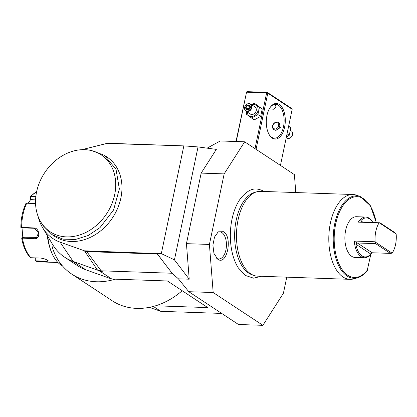 <?xml version="1.0" encoding="UTF-8"?>
<svg xmlns="http://www.w3.org/2000/svg" width="417" height="417" viewBox="0 0 417 417"><rect width="100%" height="100%" fill="white"/><g stroke="black" fill="none" stroke-linecap="round" stroke-linejoin="round"><path stroke-width="0.63" d="M286.37 137.068L289.257 135.259L290.805 127.857L288.653 126.137M289.257 135.259L287.047 133.805M290.805 127.857L288.595 126.398M292.176 109.27L267.792 93.189L267.24 92.36L291.624 108.441L292.176 109.27L280.448 165.403M295.794 192.55L294.386 174.598L244.664 141.806L220.254 140.967L207.119 148.15M139.784 252.9L84.448 250.81L84.76 251.279A8.095 6.516 -56.6 0 0 86.481 251.597L157.365 254.031L172.153 273.328L157.35 253.927L140.117 253.338L139.784 252.9L161.322 253.64L174.447 259.843L198.033 146.93L216.34 149.385L201.176 173.102L224.153 173.889L209.412 244.445L213.176 292.536L262.898 325.333L283.409 293.245L286.771 277.164M244.664 141.806L224.153 173.889M264.675 191.742C256.241 187.243 249.976 187.447 240.771 198.179A43.957 23.404 92 0 0 238.373 267.98L245.504 275.486L253.593 278.17L261.329 276.289M217.768 259.218L213.957 253.437L212.894 245.186L214.531 237.028L218.294 231.81L223.512 231.711C232.994 237.033 226.905 266.171 217.768 259.218M149.359 307.35L160.79 311.332L221.703 313.422M172.153 273.328L178.419 278.827L188.765 291.697L238.488 324.494L262.898 325.333M213.176 292.536L188.765 291.697M209.412 244.445L186.441 243.653L189.219 279.202L178.419 278.827M186.441 243.653L201.176 173.102M174.447 259.843L189.219 279.202M198.033 146.93L183.834 145.882L161.322 253.64M38.176 216.585A50.311 40.496 -56.6 0 0 42.586 227.63A50.311 40.496 -56.6 0 0 60.069 242.136L84.448 250.81M183.834 145.882L106.877 143.427L81.758 149.693M40.678 221.745L43.092 225.712L51.989 234.62L54.507 236.283A47.528 38.255 -56.6 0 0 102.478 229.329A47.528 38.255 -56.6 0 0 106.846 156.928L104.323 155.265L90.927 150.323L88.039 149.943A46.162 37.155 -56.6 0 0 44.614 172.82A46.162 37.155 -56.6 0 0 40.678 221.745A46.162 37.155 -56.6 0 0 43.034 225.185A46.162 37.155 -56.6 0 0 94.534 226.947A46.162 37.155 -56.6 0 0 115.577 180.947A46.162 37.155 -56.6 0 0 88.039 149.943M42.586 227.63L52.516 244.331A59.412 47.819 -56.6 0 0 64.786 257.294A59.412 47.819 -56.6 0 0 73.163 261.459L97.536 270.133L84.76 251.279L139.877 253.025M97.536 270.133L102.248 271.54L100.356 271.472L97.536 270.133A16.972 13.662 -56.6 0 0 101.138 270.81L172.023 273.244M64.786 257.294L77.4 265.608A59.412 47.819 -56.6 0 0 85.777 269.778L111.865 279.062L100.356 271.472M111.865 279.062L115.207 279.176A69.597 56.019 123.4 0 1 71.792 274.115A69.597 56.019 123.4 0 1 52.521 247.99L53.089 245.269M182.193 290.722A69.597 56.019 -56.6 0 1 155.567 305.797L207.765 307.59L167.405 280.969L115.207 279.176M160.79 311.332L153.357 306.427M180.207 145.757L109.108 143.297A8.095 6.516 -56.6 0 0 107.471 143.448M155.567 305.797A69.597 56.019 123.4 0 1 112.152 300.735L71.792 274.115M62.321 265.765A39.891 21.241 -88 0 1 54.267 257.742A39.891 21.241 -88 0 1 47.783 236.371M54.267 257.742L54.022 257.336A39.38 20.97 -88 0 1 47.601 236.069M20.928 227.286L34.027 227.958C39.651 227.854 40.585 239.389 34.872 238.727L21.689 238.091C23.138 246.478 25.979 252.91 30.212 257.398L30.983 257.727L40.496 258.055C43.404 258.389 45.813 259.171 47.72 260.406L48.393 260.974L45.927 261.636L36.071 261.25L39.427 261.871A35.648 18.979 92 0 1 36.415 261.313L35.257 260.052L35.325 257.878M48.205 260.771L45.802 261.193L36.284 260.865L35.377 259.864M35.56 203.538L26.881 203.235M28.184 203.272L30.691 199.529L30.504 196.344L31.311 196.053L35.878 196.209M49.196 245.347A35.648 18.979 -88 0 1 47.303 235.569M35.56 203.527L26.938 203.23M21.277 227.625L21.851 227.854L21.642 227.536A35.648 18.979 92 0 1 26.719 203.235L25.765 204.121M25.818 203.663C22.617 210.59 20.965 218.492 20.85 227.364L21.236 227.739M21.851 227.854L34.236 228.281L38.599 232.696L36.321 238.081L22.059 237.622L23.065 236.965L37.301 237.455A5.093 4.217 70.3 0 0 37.374 237.461M21.715 238.018L22.059 237.622M35.257 260.052L35.2 257.873M30.326 196.991L30.483 197.293L31.254 196.563L35.815 196.72M35.57 199.936L30.691 199.529M22.779 237.153L22.012 227.859M30.837 199.774L30.483 197.293M51.989 234.62L63.003 239.155L75.472 239.462L88.195 235.506L99.955 227.666L113.57 209.986L119.356 188.974L116.025 169.281L104.323 155.265M367.325 270.534C364.369 274.329 361.096 276.752 357.505 277.805A41.241 21.96 -88 0 1 333.256 236.298A41.241 21.96 -88 0 1 360.298 196.553L356.671 195.25A42.435 22.596 92 0 0 352.886 194.51L260.552 191.34A42.435 22.596 92 0 0 256.726 191.815A42.435 22.596 92 0 0 238.071 219.884A42.435 22.596 92 0 0 250.721 273.839A42.435 22.596 92 0 0 253.854 275.423L251.738 274.662A41.736 22.226 -88 0 1 248.657 273.104A41.736 22.226 -88 0 1 236.22 220.035A41.736 22.226 -88 0 1 254.563 192.43A41.736 22.226 -88 0 1 255.642 192.174M253.854 275.423A42.435 22.596 92 0 0 257.638 276.163L349.972 279.333A42.435 22.596 92 0 0 353.798 278.858L357.505 277.805M352.886 194.51A42.435 22.596 92 0 0 329.352 229.512A42.435 22.596 92 0 0 343.05 277.008A42.435 22.596 92 0 0 349.972 279.333M367.231 270.487L370.828 254.141M371.875 252.702L371.344 253.453A20.37 10.847 -88 0 1 364.369 257.748L355.034 257.43A20.37 10.847 -88 0 1 345.646 230.413A20.37 10.847 -88 0 1 356.436 216.715L365.766 217.033A20.37 10.847 -88 0 1 372.433 221.797L372.84 222.475A19.521 10.394 92 0 0 360.762 220.781L361.169 221.959M364.369 257.748A20.37 10.847 -88 0 1 354.304 241.057L375.128 241.771A20.37 10.847 -88 0 1 375.8 231.451A20.37 10.847 92 0 1 379.079 222.85L358.26 222.136A20.37 10.847 -88 0 1 365.766 217.033M355.868 244.195A19.521 10.394 92 0 0 370.812 254.047L355.868 244.195L357.359 242.996L375.597 243.622L375.326 242.084L392.131 253.166A19.521 10.394 92 0 0 396.15 233.927L394.748 232.54L379.95 222.777L358.26 222.136M392.131 253.166L390.395 253.385L375.597 243.622M375.326 242.084L375.128 241.771M379.079 222.85L379.95 222.777M396.15 233.927L379.345 222.84M370.812 254.047L371.802 252.749L390.395 253.385M357.119 243.064L354.304 241.057M216.757 258.384A13.579 7.23 92 0 0 225.978 249.632A13.579 7.23 92 0 0 221.886 232.587A13.579 7.23 92 0 0 217.653 232.305M267.792 93.189L256.064 149.322M279.312 104.438A17.822 9.492 -88 0 1 284.623 127.096A17.822 9.492 -88 0 1 272.28 138.11A17.822 9.492 -88 0 1 269.356 134.915A17.822 9.492 -88 0 1 270.305 107.221A17.822 9.492 -88 0 1 279.312 104.438M236.246 141.514L246.546 92.193L266.651 92.887L267.302 92.637M266.651 92.887L255.006 148.624M246.546 92.193L236.001 141.509M267.24 92.36L247.135 91.667L246.483 91.917M273.922 104.537L275.194 105.1L276.153 107.075L273.75 109.228L269.273 108.894M270.075 107.555A16.972 9.038 -88 0 1 275.658 104.281A16.972 9.038 -88 0 1 278.426 105.214A16.972 9.038 -88 0 1 283.909 124.214A16.972 9.038 -88 0 1 274.495 138.209A16.972 9.038 -88 0 1 271.728 137.282A16.972 9.038 -88 0 1 269.147 134.566M273.849 129.557L275.918 130.406L280.318 127.586L279.145 122.89L278.52 122.473A4.243 3.414 -56.6 0 0 277.018 122.009A4.243 3.414 -56.6 0 0 272.874 124.991A4.243 3.414 -56.6 0 0 273.849 129.557A4.243 3.414 -56.6 0 0 275.345 130.026A4.243 3.414 -56.6 0 0 279.489 127.044A4.243 3.414 -56.6 0 0 278.52 122.473M275.095 128.947A3.393 2.731 -56.6 0 0 278.634 125.84A3.393 2.731 -56.6 0 0 276.435 122.53A3.393 2.731 -56.6 0 0 272.89 125.642A3.393 2.731 -56.6 0 0 275.095 128.947M246.744 111.683L246.426 114.195L254.151 119.914L260.667 116.406L262.215 108.999L254.49 103.286L251.493 104.651M260.667 116.406L257.914 114.592L259.463 107.185L254.49 103.286M251.399 118.094L257.914 114.592M262.215 108.999L259.463 107.185M247.161 111.959A6.312 5.082 -56.6 0 0 251.394 116.452A6.312 5.082 -56.6 0 0 257.977 110.672A6.312 5.082 -56.6 0 0 253.885 104.526A6.312 5.082 -56.6 0 0 251.837 104.875M245.889 111.12L250.304 114.029A4.243 3.414 -56.6 0 0 251.8 114.498A4.243 3.414 -56.6 0 0 255.944 111.516A4.243 3.414 -56.6 0 0 254.975 106.945L250.56 104.036A4.243 3.414 123.4 0 1 251.529 108.608A4.243 3.414 123.4 0 1 247.385 111.584A4.243 3.414 -56.6 0 1 245.889 111.12A4.243 3.414 -56.6 0 1 244.92 106.549A4.243 3.414 -56.6 0 1 249.064 103.567A4.243 3.414 123.4 0 1 250.56 104.036M248.767 103.828A3.821 3.075 123.4 0 1 251.243 107.55A3.821 3.075 123.4 0 1 247.26 111.047A3.821 3.075 -56.6 0 1 244.784 107.325A3.821 3.075 -56.6 0 1 248.767 103.828M247.255 104.933L245.467 107.351L246.228 109.859L248.772 109.947L250.56 107.523L249.804 105.016L249.72 105.564L249.804 105.016L247.255 104.933L247.599 105.491L246.108 107.508L246.734 109.572M248.772 109.947L248.86 109.671L248.772 109.947M246.739 109.598L246.228 109.859L248.761 109.666L250.304 107.57M245.467 107.351L248.162 108.863L249.653 106.846L247.599 105.491L249.684 105.564M248.396 109.629L248.162 108.863L249.199 109.066M250.08 106.861L249.653 106.846L250.153 107.784M290.487 130.365L291.342 130.933A4.243 3.414 -56.6 0 1 292.312 135.504A4.243 3.414 -56.6 0 1 288.168 138.48A4.243 3.414 123.4 0 1 286.672 138.017L286.229 137.725M86.418 251.185L101.138 270.81L102.248 271.54M85.777 269.778L73.163 261.459L60.069 242.136M45.927 261.636L46.141 259.556M36.415 261.313L36.284 260.865M36.602 191.82A35.648 18.979 92 0 0 31.311 196.053L31.254 196.563M22.633 237.852L22.482 238.3A35.648 18.979 92 0 0 30.983 257.727M26.719 203.235L26.996 203.23M34.027 227.958L34.236 228.281M34.872 238.727L35.018 238.279L37.301 237.455M376.202 222.647A40.418 21.522 92 0 0 347.22 200.728A40.418 21.522 92 0 0 336.748 257.821A40.418 21.522 92 0 0 367.554 269.799M372.157 252.759L357.359 242.996M362.899 222.193L360.762 220.781M250.325 107.56L249.72 105.564M57.937 262.507L39.427 261.871M36.639 191.658L30.504 196.344M256.726 191.815L254.563 192.43M376.353 222.652L370.332 205.638L360.298 196.553M250.304 107.602L249.658 105.48M246.661 109.572L248.803 109.645"/></g></svg>
